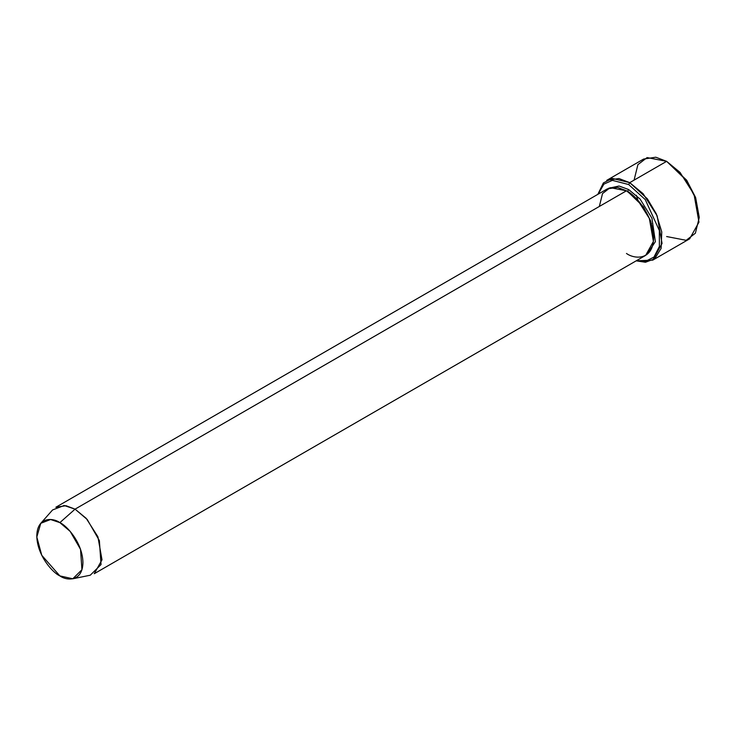 <?xml version="1.0" encoding="UTF-8"?>
<svg xmlns="http://www.w3.org/2000/svg" width="736" height="736" viewBox="0 0 736 736"><rect width="100%" height="100%" fill="white"/><g stroke="black" fill="none" stroke-linecap="round" stroke-linejoin="round"><path stroke-width="1.1" d="M699.2 217.736L695.492 197.248L686.605 180.136L666.632 161.34L686.173 180.136L695.373 197.837L699.2 217.736L695.373 233.22L686.173 240.304L666.632 236.541M628.645 184.524L645.233 199.557L659.327 230.46L659.392 246.422L653.936 257.122L645.426 261.317L636.557 260.627L645.426 261.317L653.936 257.122L659.392 246.422L659.327 230.46L645.233 199.557L628.645 184.524L612.352 180.366L603.888 184.129L598.175 194.148L603.888 184.129L612.352 180.366L628.645 184.524L629.731 182.648L628.645 184.524M636.189 260.829L645.454 262.255L654.7 258.805L661.112 248.418L661.756 231.95L656.3 213.854L647.358 198.812L629.731 182.648L643.098 193.678L657.147 215.795L662.06 243.46L652.758 260.13L636.189 260.829M72.79 578.781L90.27 575.212L101.034 564.558L99.369 540.583L87.225 519.496L75.063 509.146L86.204 518.346L97.906 536.774L102 559.82L94.245 573.721L645.665 255.364L653.412 241.463L649.327 218.417L637.615 199.99L626.474 190.79L75.063 509.146L59.864 522.624L70.205 531.42L80.528 549.341L81.935 569.719L72.79 578.781L59.864 575.892C66.608 580.851 82.616 582.102 82.929 562.571C82.616 542.68 66.608 525.449 59.864 522.624C53.121 517.656 37.113 516.405 36.8 535.937C37.113 555.836 53.121 573.068 59.864 575.892L41.75 555.284L36.818 537.022L40.765 523.305L50.6 519.515L59.864 522.624L75.063 509.146L64.161 505.494L52.587 509.947L40.765 523.305M628.645 189.538L627.56 191.415L643.365 206.706L650.725 221.104L653.605 237.158L650.725 221.104L643.365 206.706L627.56 191.415L628.645 189.538L619.04 186.024L608.405 188.315L619.04 186.024L628.645 189.538L640.081 199.06L651.94 218.242L655.38 241.656L646.714 254.684L655.38 241.656L651.94 218.242L640.081 199.06L628.645 189.538M627.026 191.121L627.56 191.415L627.026 191.121M599.334 206.457L602.526 193.559L610.19 187.662L626.474 190.79C634.414 194.12 653.237 214.388 653.614 237.792C653.237 260.774 634.414 259.302 626.474 253.46M652.758 260.13L689.66 238.823L698.961 222.152L694.057 194.488L680.009 172.371L666.632 161.34L629.731 182.648L666.632 161.34L655.785 157.219L643.614 159.059L606.703 180.366L618.875 178.526L629.731 182.648L612.297 178.425L603.391 182.924L597.816 194.359M634.073 180.136L637.9 164.652L647.1 157.578L666.632 161.34L686.78 180.384L695.676 197.736L699.2 217.111M637.799 199.75L636.355 195.279M651.01 222.907L651.516 223.514L651.01 222.907M55.872 507.251L66.019 505.715L75.063 509.146L626.474 190.79L617.43 187.367L607.283 188.894L55.872 507.251"/></g></svg>
